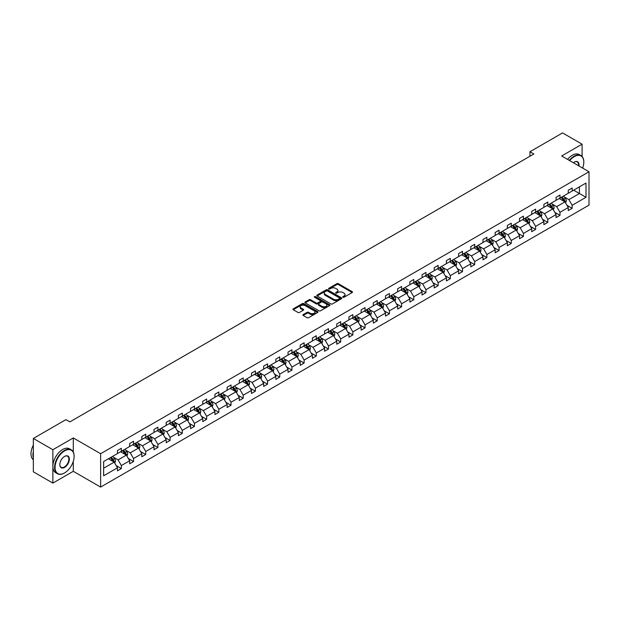 <?xml version="1.0" encoding="UTF-8"?>
<svg xmlns="http://www.w3.org/2000/svg" width="620" height="620" viewBox="0 0 620 620"><rect width="100%" height="100%" fill="white"/><g stroke="black" fill="none" stroke-linecap="round" stroke-linejoin="round"><path stroke-width="0.93" d="M342.961 297.244A0.759 0.442 0 0 0 344.038 297.244L352.183 292.539A1.085 0.628 0 0 0 352.501 292.097A1.085 0.628 0 0 0 352.183 291.656L338.381 283.689A1.085 0.628 0 0 0 336.846 283.689L328.701 288.385A0.759 0.442 0 0 0 329.778 289.005L330.832 288.401A3.472 2 0 0 1 335.738 288.401L336.885 289.067A3.472 2 0 0 1 337.9 290.478A3.472 2 0 0 1 336.885 291.896L335.831 292.508A0.759 0.442 0 0 0 336.908 293.121L337.962 292.516A3.472 2 0 0 1 342.868 292.516L344.015 293.183A3.472 2 0 0 1 345.03 294.593A3.472 2 0 0 1 344.015 296.011L342.961 296.624A0.759 0.442 0 0 0 342.961 297.244L342.961 296.624M303.196 314.58A1.085 0.628 0 0 0 302.878 315.022A1.085 0.628 0 0 0 303.196 315.464L307.063 317.704A1.085 0.628 0 0 0 308.597 317.704L317.642 312.48A1.085 0.628 0 0 0 317.959 312.038A1.085 0.628 0 0 0 317.642 311.589L303.846 303.622A1.085 0.628 0 0 0 302.312 303.622L293.268 308.845A1.085 0.628 0 0 0 292.95 309.287A1.085 0.628 0 0 0 293.268 309.737L297.941 312.433A1.085 0.628 0 0 0 299.476 312.433L303.343 310.202A1.085 0.628 0 0 0 303.661 309.752A1.085 0.628 0 0 0 303.343 309.31L301.026 307.977A2.899 1.674 0 0 1 300.181 306.792A2.899 1.674 0 0 1 301.971 305.242A2.899 1.674 0 0 1 305.125 305.606L314.216 310.853A2.899 1.674 0 0 1 315.061 312.038A2.899 1.674 0 0 1 313.271 313.581A2.899 1.674 0 0 1 310.108 313.216L308.597 312.348A1.085 0.628 0 0 0 307.063 312.348L303.196 314.58L303.196 315.464M73.292 437.937L52.87 449.725L33.341 438.456L33.341 471.82L52.87 483.096L73.292 471.308L100.626 487.088L100.626 453.716L73.292 437.937L73.292 452.081M582.087 156.465L582.087 144.189L561.666 155.976L589 171.763L100.626 453.716M582.087 144.189L562.565 132.912L529.953 151.737L529.953 156.248M33.341 438.456L65.953 419.632L69.859 421.887L533.859 153.993L529.953 151.737M330.91 303.932A1.085 0.628 0 0 0 332.436 303.932L341.488 298.716A1.085 0.628 0 0 0 341.806 298.267A1.085 0.628 0 0 0 341.488 297.825L327.685 289.858A1.085 0.628 0 0 0 326.151 289.858L317.107 295.081A1.085 0.628 0 0 0 316.789 295.523A1.085 0.628 0 0 0 317.107 295.965L330.91 303.932M314.766 297.406A0.759 0.442 0 0 1 315.534 297.515L315.534 296.608L329.561 304.707A1.085 0.628 0 0 1 329.879 305.149A1.085 0.628 0 0 1 329.561 305.598L320.517 310.814A1.085 0.628 0 0 1 318.982 310.814L305.187 302.854L309.054 300.63L309.054 299.731L305.187 301.963A1.085 0.628 0 0 0 304.87 302.405A1.085 0.628 0 0 0 305.187 302.854L305.187 301.963M309.054 300.63A1.085 0.628 0 0 1 310.589 300.63L310.589 299.731A1.085 0.628 0 0 0 309.054 299.731M310.589 299.731L316.185 302.963A1.085 0.628 0 0 0 317.719 302.963L320.292 301.475A1.085 0.628 0 0 0 320.61 301.033A1.085 0.628 0 0 0 320.292 300.591L314.464 297.228A0.759 0.442 0 0 1 315.534 296.608M52.87 449.725L52.87 483.096M103.633 461.543L117.459 453.561L117.459 450.539L121.365 448.283L121.365 451.306L129.642 446.524L129.642 443.509L133.548 441.254L133.548 444.269L141.825 439.495L141.825 436.472L145.731 434.217L145.731 437.239L154.008 432.458L154.008 429.435L157.914 427.18L157.914 430.203L166.191 425.421L166.191 422.406L170.097 420.151L170.097 423.166L178.382 418.392L178.382 415.369L182.28 413.114L182.28 416.136L190.565 411.354L190.565 408.332L194.471 406.077L194.471 409.099L202.748 404.318L202.748 401.303L206.654 399.048L206.654 402.062L214.931 397.288L214.931 394.266L218.837 392.01L218.837 395.033L227.114 390.251L227.114 387.229L231.02 384.974L231.02 387.996L239.297 383.214L239.297 380.2L243.203 377.944L243.203 380.967L251.48 376.185L251.48 373.163L255.386 370.907L255.386 373.93L263.663 369.148L263.663 366.126L267.569 363.87L267.569 366.893L275.853 362.111L275.853 359.096L279.752 356.841L279.752 359.863L288.037 355.082L288.037 352.059L291.942 349.804L291.942 352.827L300.219 348.045L300.219 345.022L304.126 342.767L304.126 345.79L312.403 341.015L312.403 337.993L316.308 335.738L316.308 338.76L324.586 333.978L324.586 330.956L328.492 328.701L328.492 331.723L336.769 326.942L336.769 323.919L340.675 321.664L340.675 324.686L348.952 319.912L348.952 316.89L352.858 314.635L352.858 317.657L361.135 312.875L361.135 309.853L365.041 307.597L365.041 310.62L373.317 305.838L373.317 302.816L377.224 300.568L377.224 303.583L385.508 298.809L385.508 295.787L389.406 293.531L389.406 296.554L397.691 291.772L397.691 288.75L401.597 286.494L401.597 289.517L409.874 284.735L409.874 281.713L413.78 279.465L413.78 282.48L422.057 277.706L422.057 274.683L425.963 272.428L425.963 275.451L434.24 270.669L434.24 267.646L438.146 265.391L438.146 268.413L446.423 263.632L446.423 260.609L450.329 258.362L450.329 261.377L458.606 256.603L458.606 253.58L462.512 251.325L462.512 254.347L470.789 249.565L470.789 246.543L474.695 244.288L474.695 247.31L482.98 242.529L482.98 239.514L486.878 237.258L486.878 240.273L495.163 235.499L495.163 232.477L499.069 230.222L499.069 233.244L507.346 228.462L507.346 225.44L511.252 223.185L511.252 226.207L519.529 221.425L519.529 218.411L523.435 216.155L523.435 219.17L531.712 214.396L531.712 211.374L535.618 209.118L535.618 212.141L543.895 207.359L543.895 204.337L547.801 202.081L547.801 205.104L556.078 200.322L556.078 197.307L559.984 195.052L559.984 198.075L568.261 193.293L568.261 190.27L572.167 188.015L572.167 191.037L585.993 183.055L585.993 197.307L572.167 205.282L572.167 208.304L568.261 210.56L568.261 207.537L559.984 212.319L559.984 215.342L556.078 217.597L556.078 214.574L547.801 219.356L547.801 222.379L543.895 224.634L543.895 221.611L535.618 226.385L535.618 229.408L531.712 231.663L531.712 228.641L523.435 233.422L523.435 236.445L519.529 238.7L519.529 235.678L511.252 240.459L511.252 243.482L507.346 245.729L507.346 242.715L499.069 247.488L499.069 250.511L495.163 252.766L495.163 249.744L486.878 254.526L486.878 257.548L482.98 259.803L482.98 256.781L474.695 261.562L474.695 264.585L470.789 266.833L470.789 263.818L462.512 268.592L462.512 271.614L458.606 273.87L458.606 270.847L450.329 275.629L450.329 278.651L446.423 280.906L446.423 277.884L438.146 282.666L438.146 285.688L434.24 287.936L434.24 284.921L425.963 289.695L425.963 292.717L422.057 294.973L422.057 291.95L413.78 296.732L413.78 299.755L409.874 302.01L409.874 298.987L401.597 303.769L401.597 306.784L397.691 309.039L397.691 306.024L389.406 310.798L389.406 313.821L385.508 316.076L385.508 313.053L377.224 317.835L377.224 320.858L373.317 323.113L373.317 320.091L365.041 324.872L365.041 327.887L361.135 330.142L361.135 327.128L352.858 331.901L352.858 334.924L348.952 337.179L348.952 334.157L340.675 338.938L340.675 341.961L336.769 344.216L336.769 341.194L328.492 345.976L328.492 348.99L324.586 351.246L324.586 348.223L316.308 353.005L316.308 356.027L312.403 358.283L312.403 355.26L304.126 360.042L304.126 363.064L300.219 365.32L300.219 362.297L291.942 367.079L291.942 370.094L288.037 372.349L288.037 369.326L279.752 374.108L279.752 377.131L275.853 379.386L275.853 376.363L267.569 381.145L267.569 384.168L263.663 386.423L263.663 383.4L255.386 388.174L255.386 391.197L251.48 393.452L251.48 390.429L243.203 395.211L243.203 398.234L239.297 400.489L239.297 397.466L231.02 402.248L231.02 405.271L227.114 407.526L227.114 404.504L218.837 409.278L218.837 412.3L214.931 414.555L214.931 411.533L206.654 416.314L206.654 419.337L202.748 421.592L202.748 418.57L194.471 423.351L194.471 426.374L190.565 428.629L190.565 425.607L182.28 430.381L182.28 433.403L178.382 435.659L178.382 432.636L170.097 437.418L170.097 440.44L166.191 442.696L166.191 439.673L157.914 444.455L157.914 447.477L154.008 449.725L154.008 446.71L145.731 451.484L145.731 454.507L141.825 456.762L141.825 453.739L133.548 458.521L133.548 461.543L129.642 463.799L129.642 460.776L121.365 465.558L121.365 468.581L117.459 470.828L117.459 467.813L103.633 475.788L103.633 461.543M100.626 487.088L589 205.127L589 171.763M120.582 451.755L126.364 455.096L118.087 459.877L113.561 457.265M118.087 459.877L121.365 465.558M126.364 455.096L129.642 460.776M117.459 452.84L118.087 453.197L121.365 451.306M132.765 444.726L138.547 448.058L130.27 452.84L125.744 450.229M130.27 452.84L133.548 458.521M138.547 448.058L141.825 453.739M129.642 445.803L130.27 446.168L133.548 444.269M144.948 437.689L150.73 441.029L142.453 445.803L137.934 443.192M142.453 445.803L145.731 451.484M150.73 441.029L154.008 446.71M141.825 438.774L142.453 439.131L145.731 437.239M157.131 430.652L162.913 433.992L154.636 438.774L150.118 436.162M154.636 438.774L157.914 444.455M162.913 433.992L166.191 439.673M154.008 431.737L154.636 432.094L157.914 430.203M169.322 423.623L175.096 426.955L166.819 431.737L162.3 429.125M166.819 431.737L170.097 437.418M175.096 426.955L178.382 432.636M166.191 424.7L166.819 425.064L170.097 423.166M181.505 416.586L187.279 419.926L179.002 424.7L174.483 422.096M179.002 424.7L182.28 430.381M187.279 419.926L190.565 425.607M178.382 417.671L179.002 418.027L182.28 416.136M193.688 409.549L199.47 412.889L191.185 417.671L186.667 415.059M191.185 417.671L194.471 423.351M199.47 412.889L202.748 418.57M190.565 410.634L191.185 410.998L194.471 409.099M205.871 402.519L211.653 405.852L203.368 410.634L198.85 408.022M203.368 410.634L206.654 416.314M211.653 405.852L214.931 411.533M202.748 403.597L203.368 403.961L206.654 402.062M218.054 395.483L223.835 398.823L215.559 403.597L211.033 400.993M215.559 403.597L218.837 409.278M223.835 398.823L227.114 404.504M214.931 396.567L215.559 396.924L218.837 395.033M230.237 388.446L236.019 391.786L227.742 396.567L223.215 393.956M227.742 396.567L231.02 402.248M236.019 391.786L239.297 397.466M227.114 389.531L227.742 389.895L231.02 387.996M242.42 381.416L248.202 384.749L239.924 389.531L235.406 386.919M239.924 389.531L243.203 395.211M248.202 384.749L251.48 390.429M239.297 382.494L239.924 382.858L243.203 380.967M254.603 374.379L260.385 377.719L252.108 382.494L247.589 379.889M252.108 382.494L255.386 388.174M260.385 377.719L263.663 383.4M251.48 375.464L252.108 375.821L255.386 373.93M266.794 367.342L272.567 370.683L264.291 375.464L259.772 372.853M264.291 375.464L267.569 381.145M272.567 370.683L275.853 376.363M263.663 368.427L264.291 368.792L267.569 366.893M278.977 360.313L284.751 363.646L276.474 368.427L271.955 365.815M276.474 368.427L279.752 374.108M284.751 363.646L288.037 369.326M275.853 361.39L276.474 361.755L279.752 359.863M291.16 353.276L296.941 356.616L288.656 361.39L284.138 358.786M288.656 361.39L291.942 367.079M296.941 356.616L300.219 362.297M288.037 354.361L288.656 354.718L291.942 352.827M303.343 346.239L309.124 349.579L300.839 354.361L296.321 351.749M300.839 354.361L304.126 360.042M309.124 349.579L312.403 355.26M300.219 347.324L300.839 347.688L304.126 345.79M315.526 339.21L321.307 342.542L313.03 347.324L308.504 344.712M313.03 347.324L316.308 353.005M321.307 342.542L324.586 348.223M312.403 340.287L313.03 340.651L316.308 338.76M327.709 332.173L333.49 335.513L325.213 340.287L320.687 337.683M325.213 340.287L328.492 345.976M333.49 335.513L336.769 341.194M324.586 333.258L325.213 333.614L328.492 331.723M339.892 325.136L345.673 328.476L337.396 333.258L332.87 330.646M337.396 333.258L340.675 338.938M345.673 328.476L348.952 334.157M336.769 326.221L337.396 326.585L340.675 324.686M352.075 318.106L357.856 321.439L349.579 326.221L345.061 323.609M349.579 326.221L352.858 331.901M357.856 321.439L361.135 327.128M348.952 319.184L349.579 319.548L352.858 317.657M364.258 311.07L370.039 314.41L361.762 319.184L357.244 316.58M361.762 319.184L365.041 324.872M370.039 314.41L373.317 320.091M361.135 312.154L361.762 312.511L365.041 310.62M376.449 304.04L382.222 307.373L373.945 312.154L369.427 309.543M373.945 312.154L377.224 317.835M382.222 307.373L385.508 313.053M373.317 305.118L373.945 305.482L377.224 303.583M388.632 297.003L394.405 300.336L386.128 305.118L381.61 302.506M386.128 305.118L389.406 310.798M394.405 300.336L397.691 306.024M385.508 298.088L386.128 298.445L389.406 296.554M400.814 289.966L406.596 293.306L398.311 298.088L393.793 295.476M398.311 298.088L401.597 303.769M406.596 293.306L409.874 298.987M397.691 291.051L398.311 291.408L401.597 289.517M412.998 282.937L418.779 286.269L410.494 291.051L405.976 288.44M410.494 291.051L413.78 296.732M418.779 286.269L422.057 291.95M409.874 284.014L410.494 284.379L413.78 282.48M425.18 275.9L430.962 279.233L422.685 284.014L418.159 281.403M422.685 284.014L425.963 289.695M430.962 279.233L434.24 284.921M422.057 276.985L422.685 277.341L425.963 275.451M437.364 268.863L443.145 272.203L434.868 276.985L430.342 274.373M434.868 276.985L438.146 282.666M443.145 272.203L446.423 277.884M434.24 269.948L434.868 270.304L438.146 268.413M449.546 261.834L455.328 265.166L447.051 269.948L442.533 267.336M447.051 269.948L450.329 275.629M455.328 265.166L458.606 270.847M446.423 262.911L447.051 263.275L450.329 261.377M461.729 254.797L467.511 258.137L459.234 262.911L454.716 260.299M459.234 262.911L462.512 268.592M467.511 258.137L470.789 263.818M458.606 255.882L459.234 256.238L462.512 254.347M473.92 247.76L479.694 251.1L471.417 255.882L466.899 253.27M471.417 255.882L474.695 261.562M479.694 251.1L482.98 256.781M470.789 248.845L471.417 249.201L474.695 247.31M486.103 240.731L491.877 244.063L483.6 248.845L479.082 246.233M483.6 248.845L486.878 254.526M491.877 244.063L495.163 249.744M482.98 241.808L483.6 242.172L486.878 240.273M498.286 233.694L504.068 237.034L495.783 241.808L491.265 239.204M495.783 241.808L499.069 247.488M504.068 237.034L507.346 242.715M495.163 234.779L495.783 235.135L499.069 233.244M510.469 226.656L516.251 229.997L507.966 234.779L503.448 232.167M507.966 234.779L511.252 240.459M516.251 229.997L519.529 235.678M507.346 227.742L507.966 228.106L511.252 226.207M522.652 219.627L528.434 222.96L520.157 227.742L515.631 225.13M520.157 227.742L523.435 233.422M528.434 222.96L531.712 228.641M519.529 220.704L520.157 221.069L523.435 219.17M534.835 212.59L540.617 215.931L532.34 220.704L527.814 218.101M532.34 220.704L535.618 226.385M540.617 215.931L543.895 221.611M531.712 213.675L532.34 214.032L535.618 212.141M547.018 205.553L552.8 208.894L544.523 213.675L539.997 211.063M544.523 213.675L547.801 219.356M552.8 208.894L556.078 214.574M543.895 206.638L544.523 207.003L547.801 205.104M559.201 198.524L564.983 201.856L556.706 206.638L552.188 204.026M556.706 206.638L559.984 212.319M564.983 201.856L568.261 207.537M556.078 199.601L556.706 199.965L559.984 198.075M573.655 190.177L579.429 193.517L568.889 199.601L564.37 196.997M568.889 199.601L572.167 205.282M585.993 197.307L579.429 193.517L579.429 186.845L585.993 183.055M568.261 192.572L568.889 192.929L572.167 191.037M103.633 468.216L114.181 462.125L108.399 458.792M114.181 462.125L117.459 467.813M566.975 205.305L572.167 208.304M554.792 212.342L559.984 215.342M542.609 219.379L547.801 222.379M530.425 226.409L535.618 229.408M518.243 233.446L523.435 236.445M506.06 240.483L511.252 243.482M493.869 247.512L499.069 250.511M481.686 254.549L486.878 257.548M469.503 261.586L474.695 264.585M457.32 268.615L462.512 271.614M445.137 275.652L450.329 278.651M432.954 282.689L438.146 285.688M420.771 289.718L425.963 292.717M408.588 296.755L413.78 299.755M396.397 303.792L401.597 306.784M384.214 310.822L389.406 313.821M372.031 317.858L377.224 320.858M359.848 324.896L365.041 327.887M347.665 331.925L352.858 334.924M335.482 338.962L340.675 341.961M323.299 345.991L328.492 348.99M311.116 353.028L316.308 356.027M298.925 360.065L304.126 363.064M286.742 367.094L291.942 370.094M274.559 374.131L279.752 377.131M262.376 381.168L267.569 384.168M250.193 388.197L255.386 391.197M238.01 395.235L243.203 398.234M225.827 402.271L231.02 405.271M213.644 409.301L218.837 412.3M201.461 416.338L206.654 419.337M189.27 423.375L194.471 426.374M177.088 430.404L182.28 433.403M164.905 437.441L170.097 440.44M152.722 444.478L157.914 447.477M140.538 451.507L145.731 454.507M128.356 458.544L133.548 461.543M116.173 465.581L121.365 468.581M73.292 471.308L73.292 461.342M343.263 297.344L344.015 296.918A3.472 2 0 0 0 345.03 295.5L345.03 294.593M337.9 290.478L337.9 291.385A3.472 2 0 0 1 336.885 292.795L336.133 293.229M352.168 292.547L338.381 284.588A1.085 0.628 0 0 0 336.846 284.588L329.003 289.114M341.473 298.724L327.685 290.764A1.085 0.628 0 0 0 326.151 290.764L317.122 295.98M339.566 298.577A0.759 0.442 0 0 0 339.566 297.957L327.453 290.966A0.759 0.442 0 0 0 326.384 290.966L325.275 291.609A3.472 2 0 0 0 324.252 293.028A3.472 2 0 0 0 325.275 294.438L333.552 299.22A3.472 2 0 0 0 338.458 299.22L339.566 298.577L339.566 299.483A0.759 0.442 0 0 0 339.791 299.173L339.791 298.267M324.252 293.028L324.252 293.926A3.472 2 0 0 0 325.275 295.345L325.275 294.438M339.566 299.483L338.458 300.127A3.472 2 0 0 1 333.552 300.127L325.275 295.345M310.589 300.63L316.185 303.862A1.085 0.628 0 0 0 317.719 303.862L320.292 302.382A1.085 0.628 0 0 0 320.61 301.94L320.61 301.033M315.534 297.515L329.553 305.606M321.997 306.311A2.899 1.674 0 0 0 325.151 306.675A2.899 1.674 0 0 0 326.942 305.133A2.899 1.674 0 0 0 326.097 303.947L322.896 302.095A1.085 0.628 0 0 0 321.362 302.095L318.796 303.583A1.085 0.628 0 0 0 318.478 304.025A1.085 0.628 0 0 0 318.796 304.466L321.997 306.311L321.997 307.218A2.899 1.674 0 0 0 325.151 307.582A2.899 1.674 0 0 0 326.942 306.032L326.942 305.133M318.478 304.025L318.478 304.924A1.085 0.628 0 0 0 318.796 305.365L318.796 304.466M321.997 307.218L318.796 305.365M315.061 312.038L315.061 312.937A2.899 1.674 0 0 1 313.271 314.487A2.899 1.674 0 0 1 310.108 314.123L308.597 313.247A1.085 0.628 0 0 0 307.063 313.247L303.211 315.471M300.181 306.792L300.181 307.69A2.899 1.674 0 0 0 301.026 308.876L301.026 307.977M303.343 309.31L303.343 310.202L301.026 308.876M317.642 311.589L317.642 312.48L303.846 304.529A1.085 0.628 0 0 0 302.312 304.529L293.283 309.744M565.579 202.887L566.293 200.81A2.929 1.69 -120 0 0 565.363 198.323L563.611 195.982M560.464 199.253L559.705 198.237M564.549 201.608L564.712 200.934A2.929 1.69 -120 0 0 563.875 199.175L562.123 196.834M561.394 197.261L563.324 199.834A1.488 0.86 60 0 1 563.588 200.291L564.712 200.934M561.185 197.377L562.937 199.718A2.929 1.69 60 0 1 563.673 201.097M582.637 168.09A13.477 7.781 120 0 0 583.808 162.13A13.477 7.781 120 0 0 574.275 156.627A13.477 7.781 120 0 0 569.702 160.619M569.3 160.386A13.803 7.975 -60 0 1 574.043 156.225A13.803 7.975 -60 0 1 580.948 155.542A13.803 7.975 -60 0 1 583.808 161.859A13.803 7.975 -60 0 1 583.808 161.998M573.384 162.742A6.735 3.89 -60 0 1 574.275 162.13L574.275 162.13A6.735 3.89 -60 0 1 578.956 165.958M567.579 159.394A13.803 7.975 -60 0 1 572.322 155.233A13.803 7.975 -60 0 1 579.227 154.55L580.948 155.542M578.522 165.71A6.409 3.697 120 0 0 577.243 161.952A6.409 3.697 120 0 0 574.159 162.2M64.348 473.045L64.581 472.905A13.477 7.781 120 0 0 74.113 456.405A13.477 7.781 120 0 0 64.581 450.903A13.477 7.781 120 0 0 55.056 467.403A13.477 7.781 120 0 0 64.581 472.905L64.348 473.045A13.803 7.975 -60 0 1 57.443 473.726A13.803 7.975 -60 0 1 55.327 462.66A13.803 7.975 -60 0 1 64.348 450.492A13.803 7.975 -60 0 1 71.254 449.81A13.803 7.975 -60 0 1 74.113 456.134A13.803 7.975 -60 0 1 74.113 456.266M64.581 467.403A6.735 3.89 -60 0 1 59.822 464.651A6.735 3.89 -60 0 1 64.581 456.405L64.581 456.405A6.735 3.89 -60 0 1 69.347 459.149A6.735 3.89 -60 0 1 64.581 467.403M59.822 464.519A6.409 3.697 120 0 0 61.148 467.317A6.409 3.697 120 0 0 64.348 467A6.409 3.697 120 0 0 68.533 461.35A6.409 3.697 120 0 0 67.549 456.219A6.409 3.697 120 0 0 64.465 456.475M57.443 473.726L55.73 472.735A13.803 7.975 -60 0 1 53.615 461.668A13.803 7.975 -60 0 1 62.628 449.5A13.803 7.975 -60 0 1 69.533 448.818L71.254 449.81M33.341 457.847A13.803 7.975 -60 0 1 33.341 451.531M33.341 459.761A13.803 7.975 -60 0 1 33.341 445.106M553.396 209.924L554.11 207.847A2.929 1.69 -120 0 0 553.179 205.352L551.42 203.011M548.282 206.282L547.522 205.267M552.366 208.646L552.529 207.971A2.929 1.69 -120 0 0 551.692 206.212L549.94 203.871M549.204 204.29L551.134 206.871A1.488 0.86 60 0 1 551.405 207.32L552.529 207.971M549.002 204.414L550.754 206.754A2.929 1.69 60 0 1 551.482 208.134M541.206 216.953L541.927 214.884A2.929 1.69 -120 0 0 540.996 212.389L539.237 210.048M536.099 213.319L535.331 212.304M540.183 215.675L540.346 215.008A2.929 1.69 -120 0 0 539.509 213.249L537.757 210.901M537.021 211.327L538.951 213.908A1.488 0.86 60 0 1 539.222 214.357L540.346 215.008M536.819 211.443L538.571 213.784A2.929 1.69 60 0 1 539.299 215.171M529.023 223.99L529.744 221.913A2.929 1.69 -120 0 0 528.806 219.426L527.054 217.085M523.908 220.348L523.148 219.34M528 222.712L528.163 222.037A2.929 1.69 -120 0 0 527.326 220.278L525.574 217.938M524.838 218.364L526.768 220.937A1.488 0.86 60 0 1 527.039 221.394L528.163 222.037M524.636 218.48L526.388 220.821A2.929 1.69 60 0 1 527.116 222.2M516.84 231.028L517.561 228.951A2.929 1.69 -120 0 0 516.623 226.455L514.871 224.115M511.725 227.385L510.965 226.37M515.817 229.749L515.98 229.075A2.929 1.69 -120 0 0 515.143 227.315L513.391 224.975M512.655 225.393L514.585 227.974A1.488 0.86 60 0 1 514.856 228.424L515.98 229.075M512.453 225.517L514.205 227.858A2.929 1.69 60 0 1 514.933 229.237M504.657 238.057L505.378 235.988A2.929 1.69 -120 0 0 504.44 233.492L502.688 231.151M499.542 234.422L498.782 233.407M503.634 236.778L503.796 236.112A2.929 1.69 -120 0 0 502.96 234.345L501.208 232.004M500.472 232.43L502.401 235.003A1.488 0.86 60 0 1 502.673 235.46L503.796 236.112M500.27 232.547L502.022 234.887A2.929 1.69 60 0 1 502.75 236.274M492.474 245.094L493.195 243.017A2.929 1.69 -120 0 0 492.257 240.529L490.505 238.188M487.359 241.451L486.599 240.436M491.451 243.815L491.614 243.141A2.929 1.69 -120 0 0 490.776 241.381L489.017 239.041M488.289 239.467L490.219 242.04A1.488 0.86 60 0 1 490.49 242.498L491.614 243.141M488.079 239.583L489.839 241.924A2.929 1.69 60 0 1 490.567 243.304M480.291 252.131L481.012 250.054A2.929 1.69 -120 0 0 480.074 247.558L478.322 245.218M475.176 248.488L474.416 247.473M479.268 250.852L479.43 250.178A2.929 1.69 -120 0 0 478.594 248.419L476.834 246.078M476.106 246.496L478.036 249.077A1.488 0.86 60 0 1 478.307 249.527L479.43 250.178M475.896 246.621L477.656 248.961A2.929 1.69 60 0 1 478.384 250.34M468.108 259.16L468.821 257.091A2.929 1.69 -120 0 0 467.891 254.595L466.139 252.255M462.993 255.525L462.233 254.51M467.077 257.881L467.248 257.215A2.929 1.69 -120 0 0 466.403 255.448L464.651 253.107M463.923 253.534L465.853 256.106A1.488 0.86 60 0 1 466.124 256.564L467.248 257.215M463.714 253.65L465.465 255.99A2.929 1.69 60 0 1 466.201 257.377M455.925 266.197L456.638 264.12A2.929 1.69 -120 0 0 455.708 261.632L453.956 259.292M450.81 262.554L450.05 261.539M454.894 264.918L455.057 264.244A2.929 1.69 -120 0 0 454.22 262.485L452.468 260.144M451.732 260.571L453.662 263.144A1.488 0.86 60 0 1 453.933 263.601L455.057 264.244M451.531 260.687L453.282 263.027A2.929 1.69 60 0 1 454.011 264.407M443.742 273.226L444.455 271.157A2.929 1.69 -120 0 0 443.525 268.662L441.765 266.321M438.627 269.591L437.867 268.576M442.711 271.955L442.874 271.281A2.929 1.69 -120 0 0 442.037 269.522L440.285 267.181M439.549 267.6L441.479 270.18A1.488 0.86 60 0 1 441.75 270.63L442.874 271.281M439.347 267.724L441.099 270.064A2.929 1.69 60 0 1 441.828 271.444M431.551 280.263L432.272 278.186A2.929 1.69 -120 0 0 431.342 275.699L429.582 273.358M426.444 276.629L425.677 275.613M430.528 278.985L430.691 278.318A2.929 1.69 -120 0 0 429.854 276.551L428.102 274.211M427.366 274.637L429.296 277.21A1.488 0.86 60 0 1 429.567 277.667L430.691 278.318M427.164 274.753L428.916 277.094A2.929 1.69 60 0 1 429.644 278.481M419.368 287.3L420.089 285.223A2.929 1.69 -120 0 0 419.151 282.736L417.4 280.387M414.253 283.658L413.493 282.642M418.345 286.022L418.508 285.347A2.929 1.69 -120 0 0 417.671 283.588L415.919 281.248M415.183 281.674L417.113 284.247A1.488 0.86 60 0 1 417.384 284.704L418.508 285.347M414.982 281.79L416.733 284.13A2.929 1.69 60 0 1 417.462 285.51M407.185 294.329L407.906 292.26A2.929 1.69 -120 0 0 406.968 289.765L405.216 287.424M402.07 290.695L401.311 289.679M406.162 293.058L406.325 292.384A2.929 1.69 -120 0 0 405.488 290.625L403.736 288.285M403 288.703L404.93 291.284A1.488 0.86 60 0 1 405.201 291.733L406.325 292.384M402.799 288.827L404.55 291.168A2.929 1.69 60 0 1 405.279 292.547M395.002 301.367L395.723 299.29A2.929 1.69 -120 0 0 394.785 296.802L393.034 294.461M389.887 297.732L389.128 296.716M393.979 300.088L394.142 299.421A2.929 1.69 -120 0 0 393.305 297.654L391.546 295.314M390.817 295.74L392.747 298.313A1.488 0.86 60 0 1 393.018 298.77L394.142 299.421M390.615 295.856L392.367 298.197A2.929 1.69 60 0 1 393.096 299.584M382.819 308.404L383.54 306.327A2.929 1.69 -120 0 0 382.602 303.831L380.851 301.49M377.704 304.761L376.945 303.746M381.796 307.125L381.959 306.451A2.929 1.69 -120 0 0 381.122 304.691L379.363 302.351M378.634 302.777L380.564 305.35A1.488 0.86 60 0 1 380.835 305.8L381.959 306.451M378.425 302.893L380.184 305.234A2.929 1.69 60 0 1 380.913 306.613M370.636 315.433L371.349 313.363A2.929 1.69 -120 0 0 370.419 310.868L368.668 308.528M365.521 311.798L364.762 310.783M369.605 314.162L369.776 313.488A2.929 1.69 -120 0 0 368.931 311.728L367.179 309.388M366.451 309.806L368.381 312.387A1.488 0.86 60 0 1 368.652 312.837L369.776 313.488M366.242 309.923L368.001 312.271A2.929 1.69 60 0 1 368.729 313.65M358.453 322.47L359.166 320.393A2.929 1.69 -120 0 0 358.236 317.905L356.485 315.565M353.338 318.835L352.579 317.82M357.422 321.191L357.585 320.517A2.929 1.69 -120 0 0 356.748 318.757L354.997 316.417M354.26 316.843L356.19 319.416A1.488 0.86 60 0 1 356.461 319.874L357.585 320.517M354.059 316.96L355.81 319.3A2.929 1.69 60 0 1 356.547 320.687M346.27 329.507L346.983 327.43A2.929 1.69 -120 0 0 346.053 324.934L344.294 322.594M341.155 325.864L340.396 324.849M345.239 328.228L345.402 327.554A2.929 1.69 -120 0 0 344.565 325.795L342.813 323.454M342.077 323.88L344.007 326.453A1.488 0.86 60 0 1 344.278 326.903L345.402 327.554M341.876 323.997L343.627 326.337A2.929 1.69 60 0 1 344.356 327.716M334.079 336.536L334.8 334.467A2.929 1.69 -120 0 0 333.87 331.971L332.111 329.631M328.972 332.901L328.205 331.886M333.056 335.265L333.219 334.591A2.929 1.69 -120 0 0 332.382 332.832L330.631 330.491M329.894 330.91L331.824 333.49A1.488 0.86 60 0 1 332.095 333.94L333.219 334.591M329.693 331.026L331.444 333.366A2.929 1.69 60 0 1 332.173 334.754M321.896 343.573L322.617 341.496A2.929 1.69 -120 0 0 321.679 339.008L319.928 336.668M316.781 339.938L316.022 338.923M320.873 342.294L321.036 341.62A2.929 1.69 -120 0 0 320.199 339.861L318.447 337.52M317.711 337.947L319.641 340.519A1.488 0.86 60 0 1 319.912 340.977L321.036 341.62M317.51 338.063L319.261 340.403A2.929 1.69 60 0 1 319.99 341.783M309.713 350.61L310.434 348.533A2.929 1.69 -120 0 0 309.496 346.038L307.745 343.697M304.598 346.967L303.839 345.952M308.69 349.331L308.853 348.657A2.929 1.69 -120 0 0 308.016 346.898L306.264 344.557M305.528 344.983L307.458 347.556A1.488 0.86 60 0 1 307.729 348.006L308.853 348.657M305.327 345.1L307.078 347.44A2.929 1.69 60 0 1 307.807 348.82M297.53 357.639L298.251 355.57A2.929 1.69 -120 0 0 297.313 353.075L295.562 350.734M292.415 354.005L291.656 352.989M296.507 356.361L296.67 355.694A2.929 1.69 -120 0 0 295.833 353.935L294.082 351.594M293.345 352.013L295.275 354.594A1.488 0.86 60 0 1 295.546 355.043L296.67 355.694M293.144 352.129L294.895 354.469A2.929 1.69 60 0 1 295.624 355.857M285.347 364.676L286.068 362.599A2.929 1.69 -120 0 0 285.13 360.112L283.379 357.771M280.232 361.042L279.473 360.026M284.324 363.397L284.487 362.723A2.929 1.69 -120 0 0 283.65 360.964L281.891 358.624M281.162 359.05L283.092 361.623A1.488 0.86 60 0 1 283.363 362.08L284.487 362.723M280.953 359.166L282.712 361.507A2.929 1.69 60 0 1 283.441 362.886M273.164 371.713L273.885 369.636A2.929 1.69 -120 0 0 272.947 367.141L271.196 364.8M268.049 368.071L267.29 367.055M272.141 370.435L272.304 369.76A2.929 1.69 -120 0 0 271.467 368.001L269.708 365.661M268.979 366.087L270.909 368.66A1.488 0.86 60 0 1 271.18 369.109L272.304 369.76M268.77 366.203L270.529 368.544A2.929 1.69 60 0 1 271.258 369.923M260.981 378.743L261.694 376.673A2.929 1.69 -120 0 0 260.764 374.178L259.013 371.837M255.866 375.108L255.107 374.093M259.951 377.464L260.121 376.797A2.929 1.69 -120 0 0 259.276 375.038L257.525 372.697M256.796 373.116L258.726 375.697A1.488 0.86 60 0 1 258.997 376.146L260.121 376.797M256.587 373.232L258.339 375.573A2.929 1.69 60 0 1 259.075 376.96M248.798 385.779L249.511 383.703A2.929 1.69 -120 0 0 248.581 381.215L246.83 378.874M243.683 382.145L242.924 381.13M247.767 384.501L247.93 383.827A2.929 1.69 -120 0 0 247.093 382.067L245.342 379.727M244.606 380.153L246.535 382.726A1.488 0.86 60 0 1 246.806 383.183L247.93 383.827M244.404 380.269L246.156 382.61A2.929 1.69 60 0 1 246.884 383.989M236.615 392.817L237.328 390.74A2.929 1.69 -120 0 0 236.398 388.244L234.639 385.904M231.5 389.174L230.741 388.159M235.585 391.538L235.747 390.863A2.929 1.69 -120 0 0 234.91 389.104L233.159 386.764M232.422 387.182L234.352 389.763A1.488 0.86 60 0 1 234.624 390.213L235.747 390.863M232.221 387.306L233.972 389.647A2.929 1.69 60 0 1 234.701 391.026M224.424 399.846L225.145 397.776A2.929 1.69 -120 0 0 224.215 395.281L222.456 392.94M219.31 396.211L218.55 395.196M223.401 398.567L223.564 397.9A2.929 1.69 -120 0 0 222.727 396.141L220.976 393.801M220.24 394.219L222.169 396.8A1.488 0.86 60 0 1 222.44 397.25L223.564 397.9M220.038 394.336L221.79 396.676A2.929 1.69 60 0 1 222.518 398.063M212.242 406.883L212.962 404.806A2.929 1.69 -120 0 0 212.024 402.318L210.273 399.978M207.126 403.24L206.367 402.233M211.219 405.604L211.381 404.93A2.929 1.69 -120 0 0 210.544 403.171L208.793 400.83M208.056 401.256L209.986 403.829A1.488 0.86 60 0 1 210.258 404.286L211.381 404.93M207.855 401.373L209.606 403.713A2.929 1.69 60 0 1 210.335 405.093M200.059 413.92L200.779 411.843A2.929 1.69 -120 0 0 199.842 409.347L198.09 407.007M194.944 410.277L194.184 409.262M199.036 412.641L199.198 411.967A2.929 1.69 -120 0 0 198.361 410.207L196.61 407.867M195.874 408.286L197.803 410.866A1.488 0.86 60 0 1 198.075 411.316L199.198 411.967M195.672 408.41L197.424 410.75A2.929 1.69 60 0 1 198.152 412.13M187.875 420.949L188.596 418.88A2.929 1.69 -120 0 0 187.659 416.384L185.907 414.044M182.761 417.314L182.001 416.299M186.852 419.67L187.015 419.004A2.929 1.69 -120 0 0 186.178 417.237L184.419 414.896M183.691 415.322L185.62 417.896A1.488 0.86 60 0 1 185.892 418.353L187.015 419.004M183.489 415.439L185.241 417.779A2.929 1.69 60 0 1 185.969 419.167M175.692 427.986L176.413 425.909A2.929 1.69 -120 0 0 175.475 423.421L173.724 421.081M170.577 424.344L169.818 423.328M174.669 426.707L174.832 426.033A2.929 1.69 -120 0 0 173.995 424.274L172.236 421.933M171.508 422.36L173.437 424.933A1.488 0.86 60 0 1 173.708 425.39L174.832 426.033M171.298 422.476L173.058 424.816A2.929 1.69 60 0 1 173.786 426.196M163.51 435.023L164.222 432.946A2.929 1.69 -120 0 0 163.292 430.45L161.541 428.11M158.394 431.381L157.635 430.365M162.479 433.744L162.649 433.07A2.929 1.69 -120 0 0 161.805 431.311L160.053 428.97M159.325 429.389L161.254 431.969A1.488 0.86 60 0 1 161.525 432.419L162.649 433.07M159.115 429.513L160.875 431.853A2.929 1.69 60 0 1 161.603 433.233M151.327 442.052L152.04 439.983A2.929 1.69 -120 0 0 151.109 437.488L149.358 435.147M146.212 438.418L145.452 437.402M150.296 440.774L150.458 440.107A2.929 1.69 -120 0 0 149.621 438.34L147.87 436M147.134 436.426L149.064 438.999A1.488 0.86 60 0 1 149.335 439.456L150.458 440.107M146.932 436.542L148.684 438.882A2.929 1.69 60 0 1 149.42 440.27M139.143 449.089L139.857 447.012A2.929 1.69 -120 0 0 138.927 444.525L137.167 442.184M134.029 445.447L133.269 444.432M138.113 447.811L138.275 447.136A2.929 1.69 -120 0 0 137.439 445.377L135.687 443.036M134.951 443.463L136.881 446.036A1.488 0.86 60 0 1 137.152 446.493L138.275 447.136M134.749 443.579L136.501 445.92A2.929 1.69 60 0 1 137.229 447.299M126.953 456.118L127.674 454.049A2.929 1.69 -120 0 0 126.743 451.554L124.984 449.213M121.846 452.484L121.078 451.469M125.93 454.847L126.093 454.173A2.929 1.69 -120 0 0 125.256 452.414L123.504 450.074M122.768 450.492L124.698 453.073A1.488 0.86 60 0 1 124.969 453.522L126.093 454.173M122.566 450.616L124.318 452.957A2.929 1.69 60 0 1 125.046 454.336M114.77 463.156L115.491 461.079A2.929 1.69 -120 0 0 114.553 458.591L112.801 456.25M109.655 459.521L108.895 458.506M113.747 461.877L113.909 461.21A2.929 1.69 -120 0 0 113.073 459.443L111.321 457.103M110.585 457.529L112.515 460.102A1.488 0.86 60 0 1 112.786 460.559L113.909 461.21M110.383 457.645L112.135 459.986A2.929 1.69 60 0 1 112.863 461.373M344.015 296.918L344.015 296.011M335.831 293.121L335.831 292.508M336.885 292.795L336.885 291.896M328.701 289.005L328.701 288.385M336.846 284.588L336.846 283.689M338.381 284.588L338.381 283.689M352.183 292.539L352.183 291.656M317.107 295.965L317.107 295.081M326.151 290.764L326.151 289.858M327.685 290.764L327.685 289.858M341.488 298.716L341.488 297.825M333.552 300.127L333.552 299.22M338.458 300.127L338.458 299.22M316.185 303.862L316.185 302.963M317.719 303.862L317.719 302.963M320.292 302.382L320.292 301.475M329.561 305.598L329.561 304.707M307.063 313.247L307.063 312.348M308.597 313.247L308.597 312.348M310.108 314.123L310.108 313.216M293.268 309.737L293.268 308.845M302.312 304.529L302.312 303.622M303.846 304.529L303.846 303.622M564.774 201.74L566.277 200.872M563.875 199.175L565.363 198.323M562.107 200.198L562.937 199.718M552.591 208.769L554.094 207.901M551.692 206.212L553.179 205.352M549.925 207.235L550.754 206.754M540.408 215.806L541.911 214.938M539.509 213.249L540.996 212.389M537.741 214.264L538.571 213.784M528.225 222.844L529.728 221.976M527.326 220.278L528.806 219.426M525.558 221.301L526.388 220.821M516.034 229.873L517.537 229.005M515.143 227.315L516.623 226.455M513.375 228.338L514.205 227.858M503.851 236.91L505.354 236.042M502.96 234.345L504.44 233.492M501.185 235.368L502.022 234.887M491.668 243.939L493.171 243.071M490.776 241.381L492.257 240.529M489.002 242.404L489.839 241.924M479.485 250.976L480.988 250.108M478.594 248.419L480.074 247.558M476.819 249.442L477.656 248.961M467.302 258.013L468.805 257.145M466.403 255.448L467.891 254.595M464.636 256.471L465.465 255.99M455.119 265.042L456.622 264.174M454.22 262.485L455.708 261.632M452.453 263.508L453.282 263.027M442.936 272.079L444.439 271.211M442.037 269.522L443.525 268.662M440.27 270.545L441.099 270.064M430.753 279.116L432.256 278.248M429.854 276.551L431.342 275.699M428.087 277.574L428.916 277.094M418.562 286.146L420.065 285.278M417.671 283.588L419.151 282.736M415.904 284.611L416.733 284.13M406.379 293.183L407.882 292.315M405.488 290.625L406.968 289.765M403.721 291.648L404.55 291.168M394.196 300.219L395.7 299.351M393.305 297.654L394.785 296.802M391.53 298.677L392.367 298.197M382.013 307.249L383.517 306.381M381.122 304.691L382.602 303.831M379.347 305.714L380.184 305.234M369.83 314.286L371.334 313.418M368.931 311.728L370.419 310.868M367.164 312.751L368.001 312.271M357.647 321.323L359.151 320.455M356.748 318.757L358.236 317.905M354.981 319.781L355.81 319.3M345.464 328.352L346.967 327.484M344.565 325.795L346.053 324.934M342.798 326.817L343.627 326.337M333.281 335.389L334.785 334.521M332.382 332.832L333.87 331.971M330.615 333.847L331.444 333.366M321.098 342.426L322.601 341.558M320.199 339.861L321.679 339.008M318.432 340.884L319.261 340.403M308.907 349.455L310.411 348.587M308.016 346.898L309.496 346.038M306.249 347.921L307.078 347.44M296.724 356.492L298.228 355.624M295.833 353.935L297.313 353.075M294.058 354.95L294.895 354.469M284.541 363.529L286.045 362.661M283.65 360.964L285.13 360.112M281.875 361.987L282.712 361.507M272.358 370.558L273.862 369.69M271.467 368.001L272.947 367.141M269.692 369.024L270.529 368.544M260.175 377.596L261.679 376.728M259.276 375.038L260.764 374.178M257.509 376.053L258.339 375.573M247.992 384.632L249.496 383.764M247.093 382.067L248.581 381.215M245.326 383.09L246.156 382.61M235.809 391.662L237.313 390.794M234.91 389.104L236.398 388.244M233.143 390.127L233.972 389.647M223.626 398.699L225.13 397.831M222.727 396.141L224.215 395.281M220.96 397.157L221.79 396.676M211.435 405.736L212.939 404.868M210.544 403.171L212.024 402.318M208.777 404.193L209.606 403.713M199.253 412.765L200.756 411.897M198.361 410.207L199.842 409.347M196.587 411.231L197.424 410.75M187.07 419.802L188.573 418.934M186.178 417.237L187.659 416.384M184.404 418.26L185.241 417.779M174.887 426.839L176.39 425.971M173.995 424.274L175.475 423.421M172.221 425.297L173.058 424.816M162.703 433.868L164.207 433M161.805 431.311L163.292 430.45M160.037 432.334L160.875 431.853M150.52 440.905L152.024 440.037M149.621 438.34L151.109 437.488M147.855 439.363L148.684 438.882M138.338 447.935L139.841 447.067M137.439 445.377L138.927 444.525M135.672 446.4L136.501 445.92M126.154 454.971L127.658 454.104M125.256 452.414L126.743 451.554M123.489 453.437L124.318 452.957M113.972 462.009L115.475 461.14M113.073 459.443L114.553 458.591M111.306 460.466L112.135 459.986"/></g></svg>
